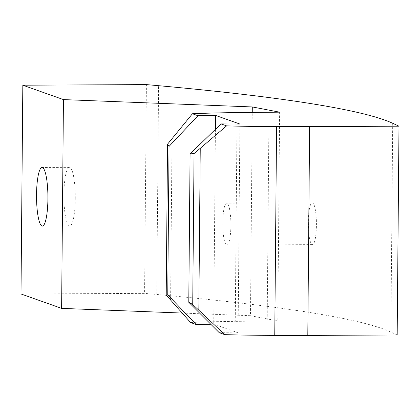 <?xml version="1.0" encoding="UTF-8"?>
<svg xmlns="http://www.w3.org/2000/svg" width="420" height="420" viewBox="0 0 420 420"><rect width="100%" height="100%" fill="white"/><g stroke="black" fill="none" stroke-linecap="round" stroke-linejoin="round"><path stroke-width="0.32" stroke-dasharray="2.1 1.58" d="M316.418 225.136A20.927 4.064 -90.3 0 0 312.249 202.771A20.927 4.064 -90.3 0 0 308.291 222.259A20.927 4.064 -90.3 0 0 312.454 244.624A20.927 4.064 -90.3 0 0 316.418 225.136M75.28 198.671A29.3 5.691 -90.3 0 0 69.452 167.354A29.3 5.691 -90.3 0 0 63.903 194.639A29.3 5.691 -90.3 0 0 69.736 225.95A29.3 5.691 -90.3 0 0 75.28 198.671M269.005 112.224L267.183 321.001L277.809 320.948L279.631 112.172M21 293.974L144.58 293.375L146.402 84.599M277.809 320.948L250.483 315.719L252.257 112.413M250.483 315.719L182.023 313.058M397.178 334.971L390.883 332.052A1052.651 72.03 0.5 0 0 156.765 294.467L144.58 293.375M222.758 222.673A20.927 4.064 89.7 0 1 226.716 203.185A20.927 4.064 89.7 0 1 230.879 225.556A20.927 4.064 89.7 0 1 226.921 245.039A20.927 4.064 89.7 0 1 222.758 222.673M215.418 129.355L213.722 324.182L210.767 324.235M190.601 322.534A132.542 9.072 -179.5 0 1 235.258 321.358L237.079 112.581M219.23 332.682L238.093 332.824L239.915 124.047M238.093 332.824L213.722 324.182M267.183 321.001L235.258 321.358M156.765 294.467L158.587 85.691M392.705 123.275L390.883 332.052M170.609 300.143L172.022 138.479M312.249 202.771L226.716 203.185M69.452 167.354L42.079 167.486M69.736 225.95L42.362 226.086M312.454 244.624L226.921 245.039"/><path stroke-width="0.63" d="M36.535 194.77A29.3 5.691 89.7 0 1 42.079 167.486A29.3 5.691 89.7 0 1 47.906 198.802A29.3 5.691 89.7 0 1 42.362 226.086A29.3 5.691 89.7 0 1 36.535 194.77M309.624 126.625L276.575 126.583A132.542 9.072 -179.5 0 1 226.579 125.869L221.051 123.911L239.915 124.047L215.544 115.406L197.951 115.721L192.423 113.757A132.542 9.072 -179.5 0 1 237.079 112.581L279.631 112.172L252.304 106.942L63.441 99.598L22.822 85.197L146.402 84.599L158.587 85.691A1052.651 72.03 -179.5 0 1 392.705 123.275L399 126.194L309.624 126.625L307.802 335.401L397.178 334.971L399 126.194M63.441 99.598L61.619 308.375L21 293.974L22.822 85.197M252.257 112.413L252.304 106.942M182.023 313.058L61.619 308.375M197.951 115.721L169.05 146.407L167.533 144.197L192.423 113.757M166.215 295.082L167.753 294.83L196.13 324.497L190.601 322.534L166.215 295.082L167.533 144.197M169.05 146.407L167.753 294.83M226.579 125.869L194.045 153.594L190.082 153.862L221.051 123.911M188.785 302.284L192.728 304.484L224.758 334.645L219.23 332.682L188.785 302.284L190.082 153.862M194.045 153.594L192.728 304.484M210.767 324.235L196.13 324.497M215.544 115.406L215.418 129.355M276.575 126.583L274.754 335.36A132.542 9.072 -179.5 0 1 224.758 334.645M274.754 335.36L307.802 335.401M200.246 148.486L198.833 310.149"/></g></svg>
